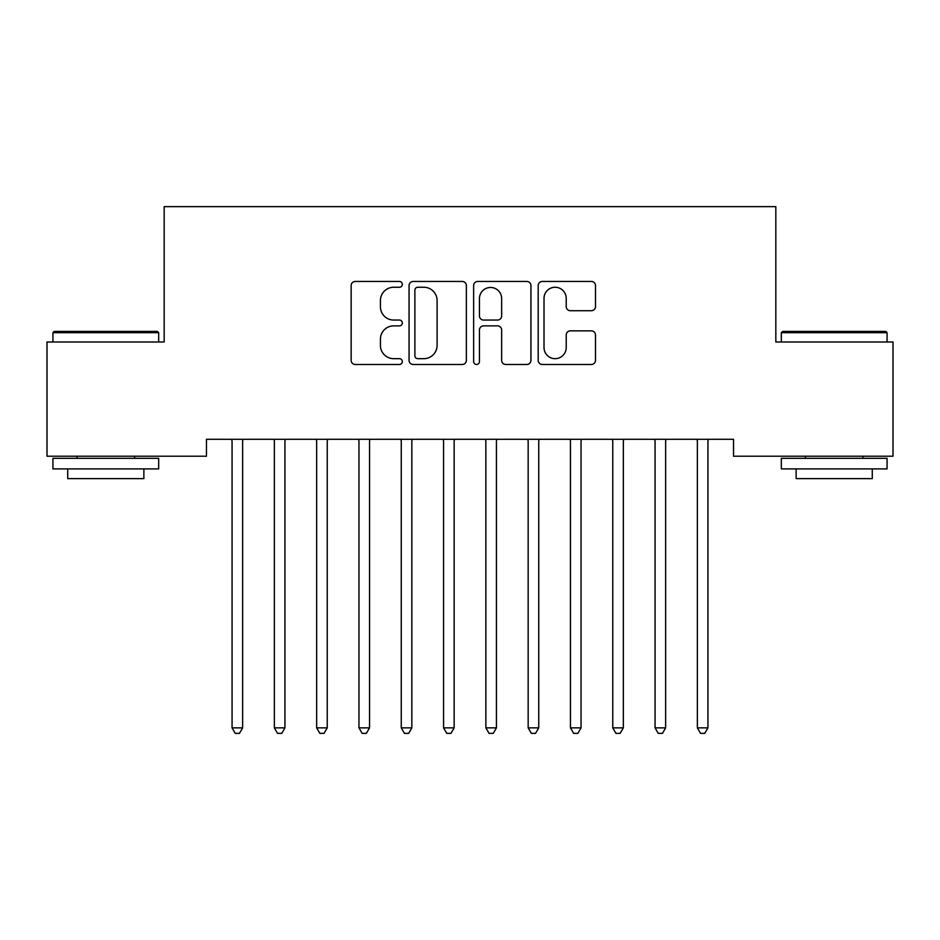 <?xml version="1.0" encoding="UTF-8"?>
<svg xmlns="http://www.w3.org/2000/svg" width="940" height="940" viewBox="0 0 940 940"><rect width="100%" height="100%" fill="white"/><g stroke="black" fill="none" stroke-linecap="round" stroke-linejoin="round"><path stroke-width="1.41" d="M402.32 284.35A2.902 2.902 0 0 0 399.418 281.448L355.296 281.448A4.148 4.148 0 0 0 351.149 285.596L351.149 360.337A4.148 4.148 0 0 0 355.296 364.485L399.418 364.485A2.902 2.902 0 0 0 402.32 361.583A2.902 2.902 0 0 0 399.418 358.669L393.707 358.669A13.289 13.289 0 0 1 380.418 345.391L380.418 339.164A13.289 13.289 0 0 1 393.707 325.874L399.418 325.874A2.902 2.902 0 0 0 402.32 322.961A2.902 2.902 0 0 0 399.418 320.058L393.707 320.058A13.289 13.289 0 0 1 380.418 306.769L380.418 300.541A13.289 13.289 0 0 1 393.707 287.252L399.418 287.252A2.902 2.902 0 0 0 402.32 284.35M591.342 310.717A4.148 4.148 0 0 0 595.49 306.569L595.49 285.596A4.148 4.148 0 0 0 591.342 281.448L542.345 281.448A4.148 4.148 0 0 0 538.197 285.596L538.197 360.337A4.148 4.148 0 0 0 542.345 364.485L591.342 364.485A4.148 4.148 0 0 0 595.49 360.337L595.49 335.004A4.148 4.148 0 0 0 591.342 330.856L570.38 330.856A4.148 4.148 0 0 0 566.221 335.004L566.221 347.565A11.104 11.104 0 0 1 555.117 358.669A11.104 11.104 0 0 1 544.013 347.565L544.013 298.368A11.104 11.104 0 0 1 555.117 287.252A11.104 11.104 0 0 1 566.221 298.368L566.221 306.569A4.148 4.148 0 0 0 570.38 310.717L591.342 310.717M733.529 439.286L206.471 439.286L206.471 456.206L47 456.206L47 341.995L164.171 341.995L164.171 206.636L775.829 206.636L775.829 341.995L893 341.995L893 456.206L733.529 456.206L733.529 439.286M466.369 285.596A4.148 4.148 0 0 0 462.21 281.448L413.224 281.448A4.148 4.148 0 0 0 409.065 285.596L409.065 360.337A4.148 4.148 0 0 0 413.224 364.485L462.21 364.485A4.148 4.148 0 0 0 466.369 360.337L466.369 285.596M477.79 281.448L526.776 281.448A4.148 4.148 0 0 1 530.936 285.596L530.936 360.337A4.148 4.148 0 0 1 526.776 364.485L505.814 364.485A4.148 4.148 0 0 1 501.655 360.337L501.655 330.022A4.148 4.148 0 0 0 497.507 325.874L483.595 325.874A4.148 4.148 0 0 0 479.447 330.022L479.447 361.583A2.902 2.902 0 0 1 476.545 364.485A2.902 2.902 0 0 1 473.631 361.583L473.631 285.596A4.148 4.148 0 0 1 477.79 281.448M417.783 287.252A2.902 2.902 0 0 0 414.881 290.166L414.881 355.767A2.902 2.902 0 0 0 417.783 358.669L423.811 358.669A13.289 13.289 0 0 0 437.1 345.391L437.1 300.541A13.289 13.289 0 0 0 423.811 287.252L417.783 287.252M501.655 298.567A11.104 11.104 0 0 0 490.551 287.464A11.104 11.104 0 0 0 479.447 298.567L479.447 315.911A4.148 4.148 0 0 0 483.595 320.058L497.507 320.058A4.148 4.148 0 0 0 501.655 315.911L501.655 298.567M231.51 439.286L231.757 439.908A4.23 4.23 0 0 1 232.062 441.495L232.062 727.866L242.638 727.866L242.638 441.495A4.23 4.23 0 0 1 242.943 439.908L243.19 439.286M242.638 727.866L239.465 733.365L235.235 733.365L232.062 727.866M273.81 439.286L274.057 439.908A4.23 4.23 0 0 1 274.363 441.495L274.363 727.866L284.938 727.866L284.938 441.495A4.23 4.23 0 0 1 285.243 439.908L285.49 439.286M284.938 727.866L281.765 733.365L277.535 733.365L274.363 727.866M316.11 439.286L316.357 439.908A4.23 4.23 0 0 1 316.663 441.495L316.663 727.866L327.238 727.866L327.238 441.495A4.23 4.23 0 0 1 327.543 439.908L327.79 439.286M327.238 727.866L324.065 733.365L319.835 733.365L316.663 727.866M52.922 332.69L54.191 331.421L157.403 331.421L158.672 332.69L52.922 332.69L52.922 341.995M158.672 468.896L52.922 468.896L52.922 458.321L158.672 458.321L158.672 468.896M143.867 468.896L143.867 478.625L67.727 478.625L67.727 468.896M781.328 332.69L782.597 331.421L885.809 331.421L887.078 332.69L781.328 332.69L781.328 341.995M887.078 468.896L781.328 468.896L781.328 458.321L887.078 458.321L887.078 468.896M872.273 468.896L872.273 478.625L796.133 478.625L796.133 468.896M358.41 439.286L358.657 439.908A4.23 4.23 0 0 1 358.963 441.495L358.963 727.866L369.538 727.866L369.538 441.495A4.23 4.23 0 0 1 369.843 439.908L370.09 439.286M369.538 727.866L366.365 733.365L362.135 733.365L358.963 727.866M400.71 439.286L400.957 439.908A4.23 4.23 0 0 1 401.262 441.495L401.262 727.866L411.838 727.866L411.838 441.495A4.23 4.23 0 0 1 412.143 439.908L412.39 439.286M411.838 727.866L408.665 733.365L404.435 733.365L401.262 727.866M443.01 439.286L443.257 439.908A4.23 4.23 0 0 1 443.562 441.495L443.562 727.866L454.138 727.866L454.138 441.495A4.23 4.23 0 0 1 454.443 439.908L454.69 439.286M454.138 727.866L450.965 733.365L446.735 733.365L443.562 727.866M485.31 439.286L485.557 439.908A4.23 4.23 0 0 1 485.863 441.495L485.863 727.866L496.438 727.866L496.438 441.495A4.23 4.23 0 0 1 496.743 439.908L496.99 439.286M496.438 727.866L493.265 733.365L489.035 733.365L485.863 727.866M527.61 439.286L527.857 439.908A4.23 4.23 0 0 1 528.163 441.495L528.163 727.866L538.738 727.866L538.738 441.495A4.23 4.23 0 0 1 539.043 439.908L539.29 439.286M538.738 727.866L535.565 733.365L531.335 733.365L528.163 727.866M569.91 439.286L570.157 439.908A4.23 4.23 0 0 1 570.462 441.495L570.462 727.866L581.038 727.866L581.038 441.495A4.23 4.23 0 0 1 581.343 439.908L581.59 439.286M581.038 727.866L577.865 733.365L573.635 733.365L570.462 727.866M612.21 439.286L612.457 439.908A4.23 4.23 0 0 1 612.763 441.495L612.763 727.866L623.337 727.866L623.337 441.495A4.23 4.23 0 0 1 623.643 439.908L623.89 439.286M623.337 727.866L620.165 733.365L615.935 733.365L612.763 727.866M654.51 439.286L654.757 439.908A4.23 4.23 0 0 1 655.062 441.495L655.062 727.866L665.638 727.866L665.638 441.495A4.23 4.23 0 0 1 665.943 439.908L666.19 439.286M665.638 727.866L662.465 733.365L658.235 733.365L655.062 727.866M696.81 439.286L697.057 439.908A4.23 4.23 0 0 1 697.363 441.495L697.363 727.866L707.938 727.866L707.938 441.495A4.23 4.23 0 0 1 708.243 439.908L708.49 439.286M707.938 727.866L704.765 733.365L700.535 733.365L697.363 727.866M158.672 341.995L158.672 332.69M134.561 458.321L134.561 456.206M77.033 458.321L77.033 456.206M887.078 341.995L887.078 332.69M862.967 458.321L862.967 456.206M805.439 458.321L805.439 456.206"/></g></svg>
